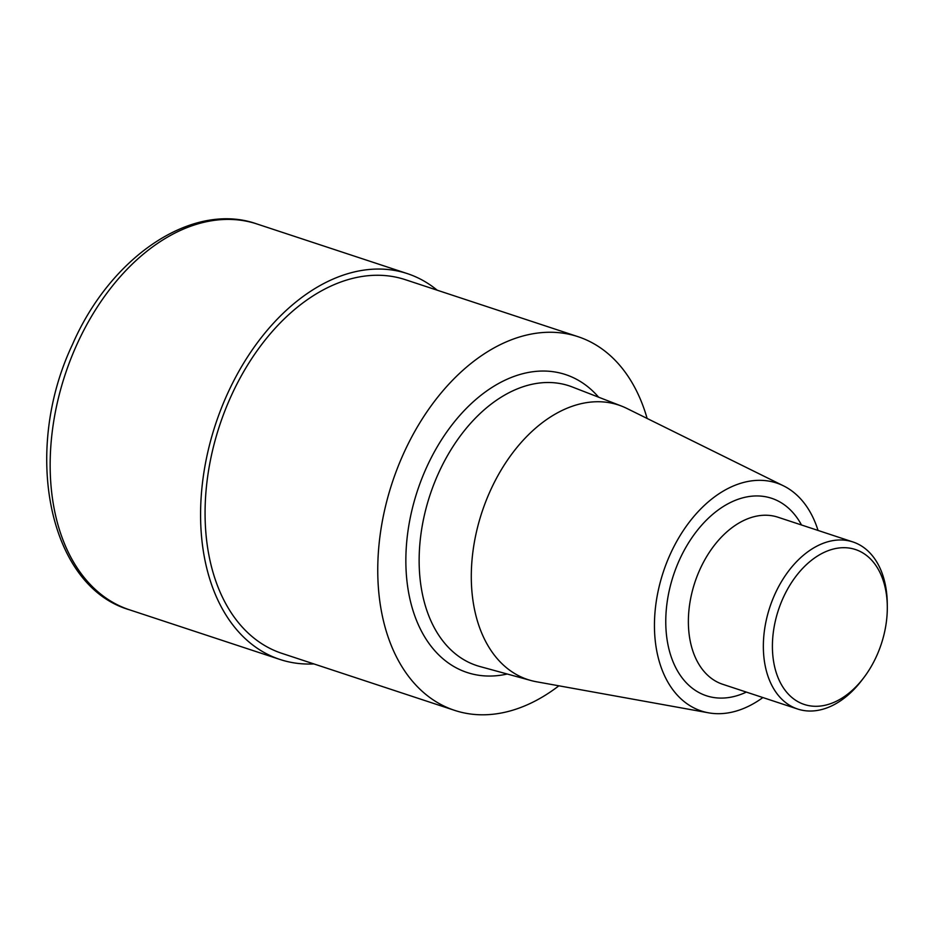 <?xml version="1.0" encoding="UTF-8"?>
<svg xmlns="http://www.w3.org/2000/svg" width="934" height="934" viewBox="0 0 934 934"><rect width="100%" height="100%" fill="white"/><g stroke="black" fill="none" stroke-linecap="round" stroke-linejoin="round"><path stroke-width="1.4" d="M647.122 418.444A196.77 130.643 108.3 0 0 577.994 336.672L405.321 279.675A196.77 130.643 108.3 0 0 230.628 397.172A196.77 130.643 108.3 0 0 281.975 653.391L454.66 710.377A196.77 130.643 108.3 0 0 558.882 685.813M577.994 336.672A196.77 130.643 108.3 0 0 403.301 454.169A196.77 130.643 108.3 0 0 454.66 710.377M782.996 598.239A81.585 54.172 108.3 0 0 789.545 695.34A81.585 54.172 108.3 0 0 863.763 677.722A81.585 54.172 108.3 0 0 887.3 606.423A81.585 54.172 108.3 0 0 846.834 547.803A81.585 54.172 108.3 0 0 782.996 598.239M887.3 606.423L887.265 603.306A87.983 58.422 108.3 0 0 852.894 541.942A87.983 58.422 108.3 0 0 774.776 594.491A87.983 58.422 108.3 0 0 797.741 709.058A87.983 58.422 108.3 0 0 861.884 680.197L863.763 677.722M818.032 530.442A120.031 79.694 108.3 0 0 783.498 485.843A120.031 79.694 108.3 0 0 670.04 554.691A120.031 79.694 108.3 0 0 708.591 712.829A120.031 79.694 108.3 0 0 762.891 697.546M783.498 485.843L626.749 408.38A144.583 95.992 108.3 0 0 621.519 406.08A144.583 95.992 108.3 0 0 490.07 491.307A144.583 95.992 108.3 0 0 530.944 680.512A144.583 95.992 108.3 0 0 536.513 681.773L708.591 712.829M313.871 663.922A203.168 134.893 -71.7 0 1 279.978 659.462A203.168 134.893 -71.7 0 1 215.556 424.258A203.168 134.893 -71.7 0 1 407.317 273.604A203.168 134.893 -71.7 0 1 437.205 290.205M852.894 541.942L777.917 517.202A87.983 58.422 108.3 0 0 699.799 569.74A87.983 58.422 108.3 0 0 722.764 684.307L797.741 709.058M801.5 524.99A103.989 69.034 108.3 0 0 679.251 560.353A103.989 69.034 108.3 0 0 675.726 667.6A103.989 69.034 108.3 0 0 746.348 692.094M621.519 406.08L572.18 386.933A147.303 97.801 108.3 0 0 438.268 473.76A147.303 97.801 108.3 0 0 479.913 666.526L530.944 680.512M598.601 397.183A156.889 104.164 108.3 0 0 426.208 468.214A156.889 104.164 108.3 0 0 416.19 619.604A156.889 104.164 108.3 0 0 507.232 674.021M76.541 345.276A203.168 134.893 108.3 0 0 129.569 609.832C48.533 586.377 21.844 451.285 72.432 344.588C110.667 256.325 192.649 201.02 256.908 223.962A203.168 134.893 108.3 0 0 76.541 345.276M129.569 609.832L279.978 659.462M256.908 223.962L407.317 273.604"/></g></svg>
